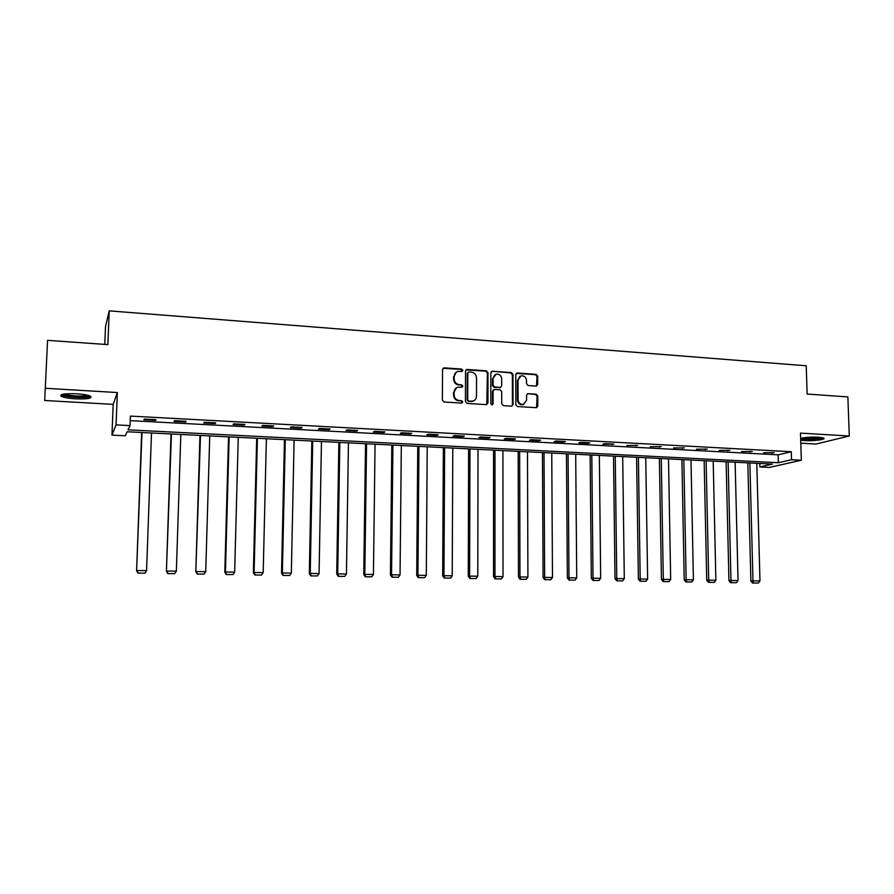 <?xml version="1.0" encoding="UTF-8"?>
<svg xmlns="http://www.w3.org/2000/svg" width="894" height="894" viewBox="0 0 894 894"><rect width="100%" height="100%" fill="white"/><g stroke="black" fill="none" stroke-linecap="round" stroke-linejoin="round"><path stroke-width="1.34" d="M462.857 370.351L461.717 369.077L444.206 367.836L442.541 369.423L442.374 400.188L444.027 401.998L461.595 403.093L462.746 401.965L461.606 400.702L459.337 400.557C456.141 400.031 454.387 398.098 454.085 394.768L454.096 392.209C454.264 389.583 455.549 387.918 457.952 387.214L461.963 387.225L462.801 386.13L461.662 384.867L459.404 384.711C456.208 384.174 454.454 382.241 454.152 378.911L454.163 376.363C454.32 373.793 455.571 372.15 457.918 371.423L462.042 371.423L462.857 370.351M462.042 371.423L461.17 369.412L443.011 368.272M461.874 403.071L462.198 402.266L461.058 401.004L459.337 400.557M461.952 387.225L462.254 386.443L461.114 385.18L459.404 384.711M800.7 440.172L804.611 440.608C813.227 441.189 826.335 439.524 823.832 438.127L818.401 437.177C811.305 436.909 805.393 437.3 800.644 438.362M76.415 393.773C64.424 393.394 59.339 394.243 61.183 396.31C63.72 397.539 68.492 398.378 75.487 398.847C87.344 399.216 92.395 398.366 90.629 396.299C88.171 395.092 83.433 394.243 76.415 393.773M536.121 386.085L537.685 384.521L537.652 376.117L536.065 374.351L517.358 373.022L515.771 374.586L515.838 404.77L517.436 406.546L536.579 407.686L537.786 406.144L537.741 395.941L536.154 394.176L527.751 393.673L526.566 395.215L526.588 400.288L523.359 404.434C520.274 404.569 518.509 403.004 518.062 399.741L518.017 379.883L521.113 375.793C524.253 375.592 526.052 377.156 526.521 380.464L526.532 383.761L528.119 385.537L536.121 386.085M791.525 459.728L801.337 460.231L769.388 467.406L759.9 466.936L772.394 464.087L127.138 431.768L125.261 435.78L111.962 435.132L116.075 424.873L130.043 425.589L128.043 429.846L778.372 462.723L791.525 459.728L791.279 451.716L130.401 416.09L130.043 425.589M47.572 340.346L44.7 400.501L47.572 340.346L107.872 344.615L109.236 310.866L806.22 365.78L807.137 394.042L847.87 396.925L849.3 436.004L800.476 433.109L801.337 460.231M44.7 400.501L113.192 404.367L117.349 392.555L45.326 388.275M117.349 392.555L116.075 424.873M487.979 372.63L486.37 370.831L467.16 369.468L465.517 371.044L465.428 401.629L467.059 403.429L486.336 404.624L487.956 403.026L487.979 372.63L487.409 372.954L485.788 371.155L466.009 369.881M512.43 404.881L512.374 374.709L510.776 372.921L492.426 371.256L511.379 372.597L512.977 374.385L513.033 404.591L511.815 406.155L513.033 404.591M493.611 389.784L492.482 391.315L494.684 389.426L500.092 389.784L501.702 391.572L501.702 403.887L503.322 405.675L511.815 406.155M493.063 391.013L493.063 403.853L492.203 404.948L490.795 403.719L490.817 372.82L492.426 371.256M800.8 443.2L815.909 444.05L849.3 436.004M109.236 310.866L105.492 326.612L104.766 344.391M130.233 420.638L778.149 454.845L791.279 451.716M143.934 419.789L155.578 420.415L156.003 419.688L144.314 419.062L143.934 419.789M174.073 421.398L185.55 422.002L186.075 421.286L174.553 420.672L174.073 421.398M203.776 422.974L215.085 423.577L215.7 422.873L204.357 422.27L203.776 422.974M233.055 424.538L244.207 425.131L244.911 424.426L233.725 423.834L233.055 424.538M261.92 426.069L272.905 426.65L273.709 425.969L262.68 425.376L261.92 426.069M290.371 427.578L301.211 428.159L302.094 427.477L291.232 426.896L290.371 427.578M318.42 429.075L329.115 429.645L330.087 428.975L319.37 428.405L318.42 429.075M346.09 430.539L356.628 431.109L357.689 430.45L347.118 429.88L346.09 430.539M373.368 431.992L383.761 432.551L384.901 431.903L374.474 431.344L373.368 431.992M400.277 433.422L410.525 433.97L411.743 433.333L401.462 432.785L400.277 433.422M426.818 434.842L436.92 435.378L438.216 434.741L428.081 434.205L426.818 434.842M452.99 436.227L462.969 436.764L464.332 436.138L454.331 435.601L452.99 436.227M478.815 437.602L488.66 438.127L490.102 437.512L480.234 436.987L478.815 437.602M504.305 438.954L514.016 439.479L515.525 438.865L505.781 438.351L504.305 438.954M529.449 440.295L539.026 440.809L540.602 440.206L530.991 439.692L529.449 440.295M554.258 441.614L563.712 442.117L565.354 441.524L555.867 441.021L554.258 441.614M578.742 442.921L588.073 443.413L589.783 442.832L580.418 442.329L578.742 442.921M602.902 444.206L613.887 444.117L604.657 443.625L602.902 444.206M626.761 445.469L637.679 445.391L626.761 445.469M650.307 446.721L661.169 446.642L650.307 446.721M673.551 447.961L684.368 447.872L673.551 447.961M696.504 449.179L707.255 449.101L696.504 449.179M719.167 450.386L729.862 450.308L719.167 450.386M741.551 451.571L752.189 451.492L741.551 451.571M763.644 452.744L774.226 452.677L763.644 452.744M759.799 463.461L759.9 466.936M113.192 404.367L111.962 435.132M778.149 454.845L778.372 462.723M155.578 420.415L155.601 419.666M185.55 422.002L185.572 421.264M215.085 423.577L215.108 422.84M244.207 425.131L244.23 424.393M272.905 426.65L272.927 425.924M301.211 428.159L301.222 427.433M329.115 429.645L329.126 428.919M356.628 431.109L356.639 430.394M383.761 432.551L383.772 431.836M410.525 433.97L410.536 433.266M436.92 435.378L436.931 434.674M462.969 436.764L462.969 436.06M488.66 438.127L488.66 437.434M514.016 439.479L514.005 438.786M539.026 440.809L539.026 440.116M563.712 442.117L563.701 441.435M588.073 443.413L588.062 442.742M612.122 444.687L612.111 444.016M635.857 445.95L635.846 445.29M659.28 447.201L659.269 446.542M682.413 448.43L682.401 447.771M705.254 449.648L705.243 448.989M727.805 450.844L727.794 450.196M750.077 452.029L750.066 451.381M772.07 453.202L772.058 452.554M456.264 372.172L454.163 376.363M458.857 385.035C455.661 384.487 453.917 382.565 453.616 379.235L453.627 376.687M456.331 387.907L454.096 392.209M458.79 400.858C455.594 400.333 453.85 398.4 453.537 395.07L453.549 392.511M486.805 404.58L487.409 372.954M468.948 371.96L467.808 373.066L467.73 399.897L468.869 401.16L472.58 401.216C475.016 400.523 476.323 398.858 476.491 396.198L476.524 377.905C476.223 374.597 474.49 372.675 471.317 372.127L468.948 371.96M468.065 372.317L467.808 373.066M473.541 400.903L468.311 401.451L467.171 400.188L467.249 373.401M492.482 391.315L492.482 404.144L493.063 403.853M492.147 404.96L492.482 404.144M501.69 378.832C501.21 375.48 499.377 373.916 496.192 374.139L493.075 378.24L493.075 385.28L494.684 387.068L500.506 387.404L501.69 385.85L501.69 378.832M494.874 374.709L493.075 378.24M500.562 387.381L494.103 387.381L492.482 385.593L492.493 378.564M519.861 376.318L518.017 379.883M523.929 404.278L522.744 404.725C519.66 404.859 517.894 403.295 517.447 400.031L517.402 380.196M536.556 407.698L537.104 396.243L535.517 394.466L527.751 393.673M536.512 386.052L537.015 376.441L535.439 374.675L516.285 373.39M141.654 432.495L136.592 570.718L142.001 432.517M151.488 432.998L146.582 570.674L144.94 573.143L138.056 573.121L144.94 573.143M138.19 573.032L136.938 570.506L146.582 570.674M138.056 573.121L136.592 570.718M89.299 395.729C88.718 397.819 69.877 397.472 64.256 395.271L62.636 394.288M64.39 393.986L65.161 394.31C69.698 396.076 84.405 396.69 87.601 395.249M61.194 394.735L62.513 395.338C68.38 397.606 87.478 398.277 90.685 396.333M822.122 437.579C819.016 438.842 813.473 439.367 805.483 439.155L800.756 438.328M802.723 437.915L805.896 438.283C811.573 438.496 816.311 438.172 820.111 437.311M800.666 438.92L804.622 439.379C812.78 439.636 818.971 439.133 823.206 437.848M171.022 433.97L166.407 571.221L171.458 433.992M180.823 434.462L176.364 571.165L174.721 573.624L167.893 573.602L174.721 573.624M168.072 573.523L166.865 571.009L176.364 571.165M167.893 573.602L166.407 571.221M199.977 435.423L195.808 571.713L200.513 435.445M209.744 435.914L205.721 571.668L204.078 574.104L197.306 574.071L204.078 574.104M197.529 573.993L196.356 571.512L205.721 571.668M197.306 574.071L195.808 571.713M228.54 436.853L224.796 572.194L225.433 571.992L229.155 436.887M238.251 437.334L234.664 572.149L233.021 574.574L226.305 574.54L233.021 574.574M226.562 574.462L225.433 571.992L234.664 572.149M226.305 574.54L224.796 572.194M256.69 438.261L253.371 572.674L254.097 572.473L257.405 438.295M266.378 438.742L263.194 572.629L261.551 575.032L254.891 575.01L261.551 575.032M255.181 574.931L254.097 572.473L263.194 572.629M254.891 575.01L253.371 572.674M284.46 439.658L281.543 573.143L282.359 572.953L285.264 439.692M294.104 440.139L291.332 573.099L289.69 575.49L283.085 575.457L289.69 575.49M283.409 575.39L282.359 572.953L291.332 573.099M283.085 575.457L281.543 573.143M311.85 441.021L309.324 573.613L310.229 573.423L312.732 441.066M321.46 441.502L319.08 573.568L317.437 575.937L310.877 575.915L317.437 575.937M311.246 575.837L310.229 573.423L319.08 573.568M310.877 575.915L309.324 573.613M338.871 442.374L336.725 574.071L337.708 573.881L339.832 442.429M348.436 442.854L346.447 574.026L344.793 576.384L338.301 576.351L344.793 576.384M338.692 576.284L337.708 573.881L346.447 574.026M338.301 576.351L336.725 574.071M365.523 443.715L363.757 574.518L364.819 574.339L366.562 443.77M375.055 444.195L373.435 574.484L371.781 576.82L365.333 576.798L371.781 576.82M365.758 576.719L364.819 574.339L373.435 574.484M365.333 576.798L363.757 574.518M391.818 445.033L390.421 574.965L391.561 574.786L392.935 445.089M401.317 445.503L400.054 574.931L398.411 577.245L392.008 577.222L398.411 577.245M392.466 577.155L391.561 574.786L400.054 574.931M392.008 577.222L390.421 574.965M417.755 446.329L416.716 575.412L417.934 575.233L418.962 446.385M427.22 446.799L426.315 575.367L424.672 577.669L418.325 577.647L424.672 577.669M418.805 577.58L417.934 575.233L426.315 575.367M418.325 577.647L416.716 575.412M443.357 447.615L442.664 575.848L443.96 575.669L444.631 447.671M452.789 448.084L452.219 575.803L450.587 578.094L444.284 578.072L450.587 578.094M444.799 578.005L443.96 575.669L452.219 575.803M444.284 578.072L442.664 575.848M468.624 448.877L468.266 576.272L469.629 576.094L469.965 448.944M478.022 449.347L477.787 576.228L476.144 578.507L469.898 578.485L476.144 578.507M470.445 578.418L469.629 576.094L477.787 576.228M469.898 578.485L468.266 576.272M493.566 450.129L493.533 576.697L494.963 576.518L494.974 450.196M502.92 450.598L503.02 576.652L501.378 578.921L495.164 578.887L501.378 578.921M495.745 578.82L494.963 576.518L503.02 576.652M495.164 578.887L493.533 576.697M518.174 451.358L518.464 577.111L519.962 576.943L519.66 451.436M527.494 451.828L527.907 577.077L526.275 579.323L520.107 579.29L526.275 579.323M520.71 579.234L519.962 576.943L527.907 577.077M520.107 579.29L518.464 577.111M542.468 452.576L543.071 577.524L544.636 577.356L544.021 452.655M551.754 453.046L552.481 577.49L550.838 579.714L544.725 579.692L550.838 579.714M545.351 579.625L544.636 577.356L552.481 577.49M544.725 579.692L543.071 577.524M566.45 453.772L567.366 577.937L568.986 577.77L568.07 453.861M575.702 454.241L576.731 577.893L575.088 580.105L569.031 580.083L575.088 580.105M569.679 580.027L568.986 577.77L576.731 577.893M569.031 580.083L567.366 577.937M590.129 454.968L591.336 578.329L593.024 578.172L591.806 455.046M599.349 455.426L600.667 578.295L599.036 580.497L593.013 580.474L599.036 580.497M593.683 580.407L593.024 578.172L600.667 578.295M593.013 580.474L591.336 578.329M613.519 456.13L615.005 578.731L616.759 578.563L615.251 456.219M622.693 456.588L624.303 578.697L622.66 580.876L616.692 580.854L622.66 580.876M617.385 580.798L616.759 578.563L624.303 578.697M616.692 580.854L615.005 578.731M636.595 457.292L638.372 579.122L640.182 578.966L638.394 457.382M645.747 457.75L647.625 579.089L645.993 581.256L640.059 581.234L645.993 581.256M640.786 581.178L640.182 578.966L647.625 579.089M640.059 581.234L638.372 579.122M659.403 458.432L661.448 579.502L663.314 579.346L661.247 458.521M668.511 458.89L670.668 579.468L669.036 581.625L663.147 581.603L669.036 581.625M663.896 581.547L663.314 579.346L670.668 579.468M663.147 581.603L661.448 579.502M681.91 459.561L684.223 579.893L686.145 579.737L683.821 459.65M690.995 460.019L693.409 579.86L691.777 581.994L685.933 581.972L691.777 581.994M686.704 581.916L686.145 579.737L693.409 579.86M685.933 581.972L684.223 579.893M704.148 460.678L706.729 580.262L708.707 580.117L706.115 460.768M713.2 461.125L715.87 580.228L714.25 582.363L708.439 582.34L714.25 582.363M709.233 582.285L708.707 580.117L715.87 580.228M708.439 582.34L706.729 580.262M726.118 461.773L728.945 580.642L730.968 580.485L728.129 461.874M735.125 462.22L738.053 580.608L736.433 582.72L730.666 582.698L736.433 582.72M731.482 582.642L730.968 580.485L738.053 580.608M730.666 582.698L728.945 580.642M747.82 462.857L750.893 580.999L752.971 580.854L749.876 462.958M756.793 463.304L759.967 580.977L758.347 583.078L752.614 583.056L758.347 583.078M753.452 583L752.971 580.854L759.967 580.977M752.614 583.056L750.893 580.999M487.375 403.317L487.956 403.026M485.788 371.155L486.37 370.831M467.171 400.188L467.73 399.897M468.311 401.451L468.869 401.16M470.691 401.607L471.25 401.305M510.776 372.921L511.379 372.597M512.374 374.709L512.977 374.385M492.482 385.593L493.075 385.28M494.103 387.381L494.684 387.068M499.5 387.739L500.081 387.426M517.447 400.031L518.062 399.741M527.527 393.952L528.153 393.651M535.517 394.466L536.154 394.176M537.104 396.243L537.741 395.941M537.149 406.424L537.786 406.144M516.754 373.346L517.358 373.022M535.439 374.675L536.065 374.351M537.015 376.441L537.652 376.117M537.059 384.833L537.685 384.521M466.132 369.837L466.69 369.501M472.01 401.507L472.58 401.216M499.914 387.705L500.506 387.404M491.398 371.625L491.968 371.289M522.744 404.725L523.359 404.434M516.319 373.379L516.922 373.055"/></g></svg>
